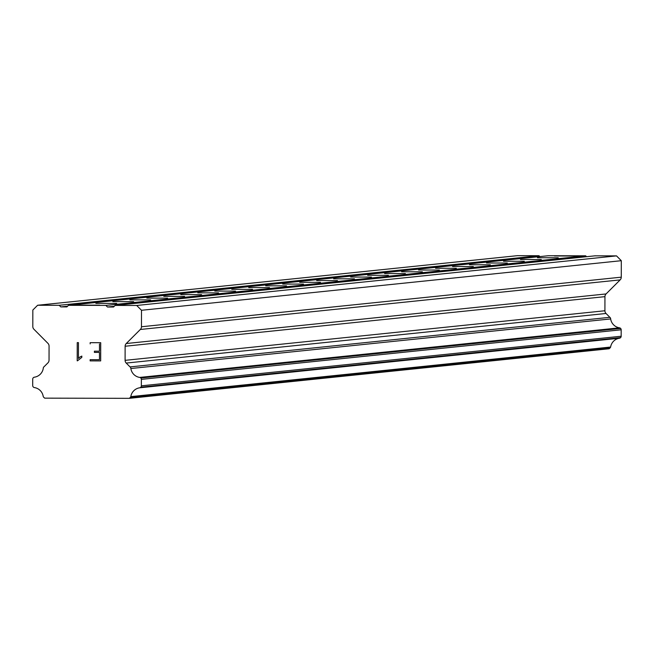 <?xml version="1.0" encoding="UTF-8"?>
<svg xmlns="http://www.w3.org/2000/svg" width="654" height="654" viewBox="0 0 654 654"><rect width="100%" height="100%" fill="white"/><g stroke="black" fill="none" stroke-linecap="round" stroke-linejoin="round"><path stroke-width="0.98" d="M575.242 256.016L554.445 255.976L575.242 256.016M558.254 257.774L537.465 257.733L558.254 257.774M541.275 259.532L520.478 259.491L541.275 259.532M524.287 261.281L503.49 261.24L524.287 261.281M507.308 263.039L486.511 262.998L507.308 263.039M490.32 264.796L469.523 264.756L490.32 264.796M473.332 266.546L452.543 266.505L473.332 266.546M456.353 268.303L435.556 268.263L456.353 268.303M439.365 270.061L418.568 270.02L439.365 270.061M422.386 271.819L401.589 271.77L422.386 271.819M405.398 273.568L384.601 273.527L405.398 273.568M388.411 275.326L367.622 275.285L388.411 275.326M371.431 277.083L350.634 277.043L371.431 277.083M354.443 278.833L333.646 278.792L354.443 278.833M337.464 280.591L316.667 280.55L337.464 280.591M320.476 282.348L299.679 282.307L320.476 282.348M303.489 284.098L282.7 284.057L303.489 284.098M286.509 285.855L265.712 285.814L286.509 285.855M269.522 287.613L248.724 287.572L269.522 287.613M252.542 289.37L231.745 289.33L252.542 289.37M235.554 291.12L214.757 291.079L235.554 291.12M218.567 292.878L197.778 292.837L218.567 292.878M201.587 294.635L180.79 294.594L201.587 294.635M184.6 296.385L163.802 296.344L184.6 296.385M167.62 298.142L146.823 298.101L167.62 298.142M150.633 299.9L129.835 299.859L150.633 299.9M133.645 301.658L112.856 301.617L133.645 301.658M116.665 303.407L95.868 303.366L116.665 303.407M99.678 305.165L78.881 305.124L99.678 305.165M586.556 256.703L585.673 255.82L548.281 255.73L68.474 305.32L105.866 305.402L107.46 307.004L113.534 307.02L115.137 305.418L136.702 305.467L141.493 310.282L141.46 326.763A3.842 3.834 84.1 0 1 140.332 329.477L126.255 343.53A3.842 3.834 -95.9 0 0 125.127 346.244L125.102 360.346A3.842 3.834 -95.9 0 0 126.222 363.068L130.04 366.91A1.921 1.921 84.1 0 1 130.849 368.521A10.57 10.546 -95.9 0 0 139.694 377.423A1.921 1.921 84.1 0 1 140.765 377.971L140.806 378.012A1.921 1.921 84.1 0 1 141.37 379.369L141.354 385.827A1.921 1.921 84.1 0 1 140.798 387.184L140.708 387.266A1.921 1.921 84.1 0 1 139.645 387.806A10.57 10.546 -95.9 0 0 130.808 396.626A1.921 1.921 84.1 0 1 129.999 397.697L129.353 398.335L44.66 398.147L44.022 397.509A1.921 1.921 84.1 0 1 43.213 396.438A10.57 10.546 -95.9 0 0 34.409 387.577A1.921 1.921 84.1 0 1 33.346 387.029L33.256 386.947A1.921 1.921 84.1 0 1 32.7 385.59L32.708 379.132A1.921 1.921 84.1 0 1 33.272 377.775L33.321 377.734A1.921 1.921 84.1 0 1 34.392 377.195A10.57 10.546 -95.9 0 0 43.27 368.333A1.921 1.921 84.1 0 1 44.08 366.722L47.914 362.888A3.842 3.834 -95.9 0 0 49.042 360.174L49.066 346.072A3.842 3.834 -95.9 0 0 47.946 343.358L33.918 329.24A3.842 3.834 84.1 0 1 32.806 326.518L32.831 310.045L37.63 305.255L59.203 305.295L60.797 306.906L66.871 306.914L68.474 305.32M129.353 398.335L609.168 348.745L609.806 348.108A1.921 1.921 -95.9 0 0 610.615 347.045A10.57 10.546 -95.9 0 1 619.452 338.224A1.921 1.921 -95.9 0 0 620.523 337.685L620.605 337.603A1.921 1.921 -95.9 0 0 621.169 336.238L621.177 329.788A1.921 1.921 -95.9 0 0 620.621 328.422L620.581 328.382A1.921 1.921 -95.9 0 0 619.51 327.842A10.57 10.546 -95.9 0 1 610.656 318.939A1.921 1.921 -95.9 0 0 609.855 317.321L606.029 313.479A3.842 3.834 -95.9 0 1 604.917 310.756L604.942 296.654A3.842 3.834 -95.9 0 1 606.07 293.94L620.147 279.887A3.842 3.834 -95.9 0 0 621.267 277.173L621.3 260.701L616.518 255.886L594.944 255.837L115.137 305.418M539.893 256.597L539.019 255.714L517.445 255.665L37.63 305.255M99.465 359.692L99.482 352.408L99.465 359.692L90.138 359.667L99.465 359.692M99.482 352.408L94.397 352.4L99.482 352.408M94.397 352.4L94.397 351.182L94.397 352.4M94.397 351.182L99.482 351.19L94.397 351.182M99.482 351.19L99.49 343.914L99.482 351.19M90.162 343.89L90.162 342.68L90.162 343.89M90.129 360.885L90.138 359.667L90.138 360.885L100.675 360.902L90.129 360.885M90.162 342.68L100.708 342.704L100.675 360.902M81.824 356.095L79.804 357.084L81.815 356.095L81.815 357.37L77.466 360.828M77.205 360.828L77.237 342.622L77.205 360.828M78.423 358.482L79.804 357.084L78.423 358.482L78.447 342.631L78.423 358.482M77.237 342.622L78.447 342.631M114.246 306.301L107.46 307.004M585.673 255.82L105.866 305.402M616.518 255.886L136.702 305.467M621.3 260.701L141.493 310.282M609.855 317.321L130.04 366.91M610.656 318.939L130.849 368.521M610.615 347.045L130.808 396.626M609.806 348.108L129.999 397.697M539.019 255.714L59.203 305.295M67.591 306.203L60.797 306.906M621.267 277.173L141.46 326.763M620.147 279.887L140.332 329.477M606.07 293.94L126.255 343.53M604.942 296.654L125.127 346.244M604.917 310.756L125.102 360.346M606.029 313.479L126.222 363.068M619.51 327.842L139.694 377.423M620.581 328.382L140.765 377.971M620.621 328.422L140.806 378.012M621.177 329.788L141.37 379.369M621.169 336.238L141.354 385.827M620.605 337.603L140.798 387.184M620.523 337.685L140.708 387.266M619.452 338.224L139.645 387.806"/></g></svg>
